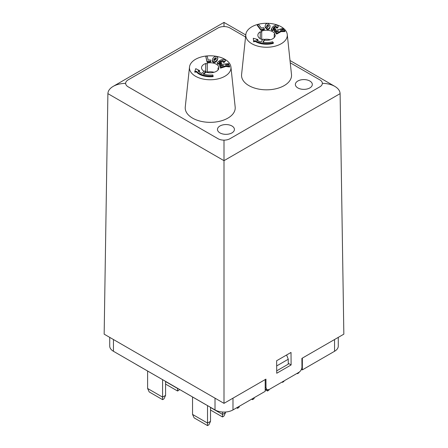 <?xml version="1.0" encoding="UTF-8"?>
<svg xmlns="http://www.w3.org/2000/svg" width="448" height="448" viewBox="0 0 448 448"><rect width="100%" height="100%" fill="white"/><g stroke="black" fill="none" stroke-linecap="round" stroke-linejoin="round"><path stroke-width="0.67" d="M205.71 71.378L205.71 63.493A0.846 0.487 -0 0 0 206.662 63.734A0.846 0.487 -0 0 0 207.301 63.263A0.846 0.487 -0 0 0 207.234 63.073A8.686 5.012 180 0 1 218.904 67.67A0.846 0.487 -0 0 0 218.03 68.158A0.846 0.487 -0 0 0 218.775 68.645A8.686 5.012 180 0 1 206.046 72.178A0.846 0.487 -0 0 0 206.192 71.904A0.846 0.487 -0 0 0 206.046 71.63M207.234 72.066A0.846 0.487 180 0 1 207.301 72.257A0.846 0.487 180 0 1 207.206 72.486M214.06 72.279A8.686 5.012 -0 0 0 207.301 72.05M204.142 71.361A8.686 5.012 180 0 1 201.533 67.782A8.686 5.012 180 0 1 205.71 63.493M203.7 74.166L206.046 72.178L206.046 71.49L203.106 73.97A13.882 8.014 -0 0 0 212.794 74.962L213.108 75.925A15.574 8.994 180 0 1 196.392 71.226L194.807 71.551L195.748 68.667L199.606 70.582L198.01 70.902A13.882 8.014 -0 0 0 201.706 73.422L204.646 70.935A8.686 5.012 -0 0 0 206.046 71.49M228.928 64.372L225.478 64.786L229.236 65.223L229.628 66.304L225.848 65.766L220.522 67.446L220.158 66.444L223.698 65.442L219.806 65.47L219.509 64.658L228.637 63.554L228.928 65.066L228.407 65.128M225.848 65.766L225.848 66.455L229.628 66.998L229.628 66.304M225.848 66.455L220.522 68.141L220.522 67.446M220.522 68.141L220.158 66.444M222.062 65.906L222.012 65.206M222.012 65.901L219.806 66.164L219.806 65.47M219.806 66.164L219.509 64.658M221.514 63.134L217.706 63.442L217.218 62.754L219.744 60.542C222.124 59.36 223.849 59.091 224.907 59.735L225.338 60.362L224.14 61.768L222.874 61.432L223.311 60.575L220.713 61.163C219.268 61.908 218.792 62.378 219.274 62.58L221.25 62.294L221.514 63.823L217.706 64.131L217.218 62.754M225.338 60.362L225.338 61.057L224.14 62.457L224.14 61.768M224.14 62.457L222.874 62.121L222.874 61.432M223.244 61.13L223.311 60.575L223.311 61.057M223.311 61.264L222.225 61.242L219.397 62.642M196.392 71.226L196.392 71.921A15.574 8.994 180 0 0 213.108 76.619L213.108 75.925M196.392 71.921L194.807 72.24L194.807 71.551M199.606 70.582L199.606 71.271L198.598 71.473M207.161 56.101L208.186 60.11L210.403 59.92L210.739 61.236L207.088 61.544L205.733 56.218L207.161 56.101M207.088 61.544L207.088 62.238L210.739 61.925L210.739 61.236M207.088 62.238L205.733 56.218M216.283 58.615L215.874 58.369L214.088 59.634L213.746 60.334M214.088 58.946L215.874 57.674L216.362 58.229L215.97 59.248L214.144 60.575L213.668 60.032L214.088 58.946L214.088 59.634M216.597 56.487L217.913 57.848L217.325 59.539C216.255 61.281 214.973 62.02 213.483 61.757L212.134 60.385L212.733 58.66C213.802 56.963 215.09 56.241 216.597 56.487M217.913 57.848L217.325 60.234C216.255 61.975 214.973 62.714 213.483 62.451L212.134 61.079L212.134 60.385M221.922 57.882A20.759 11.984 180 0 1 230.938 67.049A20.759 11.984 180 0 1 210.218 79.766A20.759 11.984 180 0 1 189.498 67.049A20.759 11.984 180 0 1 201.085 57.019A20.759 11.984 180 0 1 221.922 57.882M230.938 67.049L235.172 107.033A24.998 14.431 180 0 1 210.218 122.343A24.998 14.431 180 0 1 185.265 107.033L189.498 67.049M290.254 62.793L319.872 79.89A8.473 4.894 180 0 1 322.353 83.35A8.473 4.894 180 0 1 319.872 86.806L229.992 138.701A8.473 4.894 180 0 1 218.008 138.701L128.128 86.806A8.473 4.894 180 0 1 125.647 83.35A8.473 4.894 180 0 1 128.128 79.89L218.008 28A8.473 4.894 180 0 1 229.992 28L245.56 36.988M287.263 34.53L291.491 74.514A24.998 14.431 180 0 1 266.543 89.824A24.998 14.431 180 0 1 241.59 74.514L245.818 34.53A20.759 11.984 180 0 1 273.37 23.946A20.759 11.984 180 0 1 287.263 34.53A20.759 11.984 180 0 1 266.543 47.247A20.759 11.984 180 0 1 245.818 34.53M312.318 84.476A8.473 4.894 -0 0 0 309.831 81.015A8.473 4.894 180 0 1 312.318 84.47A8.473 4.894 180 0 1 303.839 89.365A8.473 4.894 180 0 1 295.366 84.47A8.473 4.894 180 0 1 300.597 79.951A8.473 4.894 180 0 1 309.831 81.015A8.473 4.894 -0 0 0 300.602 79.957A8.473 4.894 -0 0 0 295.366 84.476M231.941 125.983A8.473 4.894 180 0 1 234.422 129.444A8.473 4.894 180 0 1 225.949 134.338A8.473 4.894 180 0 1 217.476 129.444A8.473 4.894 180 0 1 222.706 124.925A8.473 4.894 180 0 1 231.941 125.983M260.254 38.718L260.254 31.802A0.846 0.487 -0 0 0 261.178 31.92A0.846 0.487 -0 0 0 261.716 31.466A0.846 0.487 -0 0 0 261.531 31.164A8.686 5.012 180 0 1 274.876 33.846A0.846 0.487 -0 0 0 274.226 34.322A0.846 0.487 -0 0 0 275.19 34.81A8.686 5.012 180 0 1 275.229 35.263A8.686 5.012 180 0 1 264.499 40.135A0.846 0.487 -0 0 0 264.55 39.978A0.846 0.487 -0 0 0 264.499 39.816M275.19 34.81L275.19 35.717M270.385 39.76A8.686 5.012 -0 0 0 264.292 39.413M262.545 39.715A8.686 5.012 180 0 1 257.858 35.263A8.686 5.012 180 0 1 260.254 31.802M263.172 42.347L264.499 40.135L264.499 39.446L262.786 42.286A13.882 8.014 -0 0 0 272.586 41.787L273.325 42.666A15.574 8.994 180 0 1 255.063 40.65L253.68 41.199L253.288 38.27L257.874 39.542L256.48 40.09A13.882 8.014 -0 0 0 261.19 41.966L262.898 39.122A8.686 5.012 -0 0 0 264.499 39.446M283.377 29.131L280.235 30.05L284.06 29.904L284.922 30.89L281.036 30.94L276.651 33.365L275.845 32.452L278.813 30.951L275.066 31.567L274.411 30.822L282.727 28.386L283.377 29.131L283.377 29.82L282.946 29.949M281.036 30.94L281.036 31.629L284.922 31.584L284.922 30.89M281.036 31.629L276.651 34.059L276.651 33.365M276.651 34.059L275.845 33.146L275.845 32.452M277.402 31.662L277.077 31.668L277.077 30.979M277.077 31.668L275.066 32.256L275.066 31.567M275.066 32.256L274.411 31.511L274.411 30.822M275.66 29.053L272.121 29.921L271.281 29.042L272.782 26.818C274.546 25.318 276.086 24.797 277.402 25.262L278.163 26.09L277.575 27.339L276.203 27.199L276.237 26.309L275.173 26.449L273.991 27.266C272.938 28.207 272.692 28.734 273.246 28.857L275.027 28.28L275.66 29.742L272.121 30.61L271.281 29.73L271.281 29.042M278.163 26.09L278.163 26.785L277.575 28.028L277.575 27.339M277.575 28.028L276.203 27.894L276.203 27.199M276.427 26.858L276.237 26.309L276.237 26.998L275.173 27.138L273.157 28.812M276.427 27.552L276.237 26.998M272.983 28.532L273.246 28.857M255.063 40.65L255.063 41.339A15.574 8.994 180 0 0 273.325 43.361L273.325 42.666M255.063 41.339L253.68 41.888L253.68 41.199M257.874 39.542L257.874 40.23L257.197 40.499M253.68 41.888L253.288 38.27M258.625 24.422L261.425 28.14L263.48 27.625L264.398 28.84L261.016 29.691L257.298 24.758L258.625 24.422M261.016 29.691L261.016 30.38L264.398 29.534L264.398 28.84M261.016 30.38L257.298 25.446L257.298 24.758M268.554 26.09L267.747 25.323L266.588 26.908M266.599 26.818L266.599 26.124L267.747 24.629L268.548 26.135L267.389 27.692L266.599 26.124L266.571 26.594M268.576 25.721L268.548 26.135M267.91 23.374L270.026 25.654L269.987 26.214C269.746 28.056 268.839 28.963 267.282 28.93L265.121 26.628L265.16 26.057C265.423 24.259 266.342 23.363 267.91 23.374M270.026 25.654L269.987 26.902C269.746 28.745 268.839 29.652 267.282 29.624L265.121 27.317L265.121 26.628M266.011 387.822L265.944 379.131L224 403.351L104.16 334.163L107.895 93.638C108.018 90.826 109.771 88.413 113.159 86.391C116.642 84.442 120.803 83.429 125.647 83.35L125.647 83.35A8.473 4.894 -0 0 0 128.128 86.811L218.008 138.701A8.473 4.894 -0 0 0 229.992 138.701L319.872 86.811A8.473 4.894 -0 0 0 322.353 83.35L322.353 83.35C327.197 83.429 331.358 84.442 334.841 86.391C338.229 88.413 339.982 90.826 340.105 93.638L343.84 334.163L301.896 358.378L301.963 367.063C301.795 369.275 300.81 371.011 298.995 372.271L269.035 389.564L266.907 389.771L266.011 387.822L265.194 387.346M234.422 129.444A8.473 4.894 -0 0 0 231.941 125.989A8.473 4.894 -0 0 0 222.706 124.93A8.473 4.894 -0 0 0 217.476 129.444M291.11 364.952L276.73 373.251L276.634 360.741L291.015 352.442L291.11 364.952L288.266 363.306M224 140.134L224 403.351M224 26.566L224 22.4L224 26.566M109.726 337.372L109.726 346.097A12.712 7.336 0 0 0 113.45 351.282L215.012 409.92A12.712 7.336 0 0 0 232.988 409.92L265.194 391.328L265.194 379.562M301.442 369.359L302.344 369.88L302.344 358.114M302.344 369.88L334.55 351.282A12.712 7.336 0 0 0 338.274 346.097L338.274 337.372M207.525 405.597L207.525 423.069L210.521 421.338L208.914 424.799L207.525 425.6L207.525 423.069L192.545 414.417L192.545 396.995M192.545 414.417L194.146 417.878L207.525 425.6M210.521 421.338L210.521 407.327M147.605 388.472L149.206 391.933L162.585 399.655L162.585 397.124L147.605 388.472L147.605 371.05M162.585 399.655L163.974 398.854L165.581 395.394L162.585 397.124L162.585 379.697M165.581 395.394L165.581 381.427M222.505 412.02L222.505 414.417L225.495 412.692L223.894 416.147L222.505 416.954L222.505 414.417L210.521 407.501M210.521 410.032L222.505 416.954M225.495 412.692L225.495 412.02M165.581 384.087L177.565 391.009L177.565 388.472L165.581 381.556M177.565 391.009L178.954 390.202L179.34 389.368M239.49 406.168L238.874 407.501L237.479 408.302L237.479 407.327M236.634 407.814L237.479 408.302M254.47 397.516L253.854 398.854L252.459 399.655L252.459 398.681M251.614 399.168L252.459 399.655M269.164 389.491L268.834 390.202L267.439 391.009L267.439 389.956M265.194 389.71L267.439 391.009M284.144 380.845L283.814 381.556L282.419 382.357L282.419 381.836M281.971 382.099L282.419 382.357M299.124 372.187L298.794 372.904L297.399 373.71L297.399 373.19M296.951 373.447L297.399 373.71M136.276 364.465A2.811 1.624 -0 0 0 136.629 364.711L166.774 382.071M175.347 387.022L205.537 404.494A2.811 1.624 0 0 0 205.962 404.701M288.243 364.185A2.117 1.221 -120 0 0 288.254 364.179L276.713 370.838L288.254 364.179L288.266 359.251L276.674 365.943M288.266 359.251L286.608 354.984M217.706 64.131L217.706 63.442M222.225 61.242L222.225 60.547M220.713 61.852L220.713 61.163M215.874 58.369L215.874 57.674M217.325 60.234L217.325 59.539M213.483 62.451L213.483 61.757M272.121 30.61L272.121 29.921M275.173 27.138L275.173 26.449M273.991 27.961L273.991 27.266M267.747 25.323L267.747 24.629M269.987 26.902L269.987 26.214M267.282 29.624L267.282 28.93M107.895 93.638L224 160.67L340.105 93.638M113.45 351.282L113.45 339.522M215.012 409.92L215.012 398.16M334.55 351.282L334.55 339.522M232.988 409.92L232.988 398.16M206.192 71.904L206.192 72.223M218.03 68.158L218.03 69.972M207.301 63.263L207.301 72.257M274.226 34.322L274.226 37.598M261.716 31.466L261.716 39.43M266.902 389.766L265.194 388.78M113.159 86.391L224 22.4L245.773 34.972M290.013 60.514L334.841 86.391"/></g></svg>

